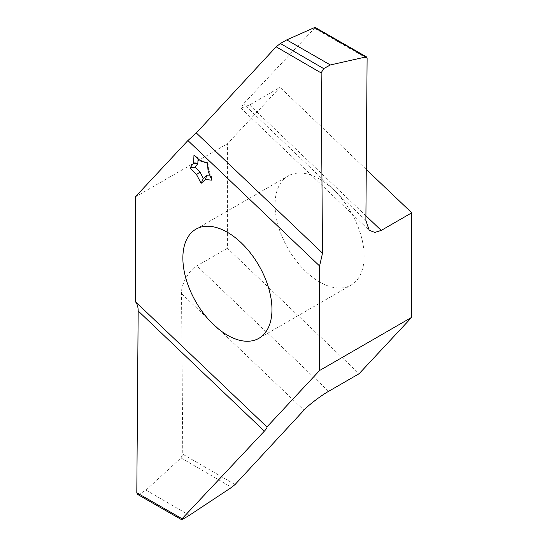 <?xml version="1.0" encoding="UTF-8"?>
<svg xmlns="http://www.w3.org/2000/svg" width="547" height="547" viewBox="0 0 547 547"><rect width="100%" height="100%" fill="white"/><g stroke="black" fill="none" stroke-linecap="round" stroke-linejoin="round"><path stroke-width="0.41" stroke-dasharray="2.73 2.05" d="M314.429 27.487L314.539 28.239L243.483 103.862L241.001 108.169L249.548 104.962L280.057 87.349L227.415 143.765L227.415 248.27L359.112 373.717M227.415 248.27L196.906 265.883C189.262 269.445 180.777 284.748 181.542 293.575L182.766 454.201L181.002 457.942L146.008 490.112L139.328 494.173L137.529 494.385M319.585 179.095A63.001 36.376 60 0 1 360.74 234.608A63.001 36.376 60 0 1 351.085 285.096A63.001 36.376 60 0 1 319.585 281.972A63.001 36.376 60 0 1 278.43 226.458A63.001 36.376 60 0 1 288.084 175.97A63.001 36.376 60 0 1 319.585 179.095M366.264 169.467L280.057 87.349M135.246 196.975L227.415 143.765M146.008 490.112L189.399 515.308M210.151 176.031L211.333 176.141L208.51 169.529L208.086 171.197M211.333 176.141L211.915 180.161M203.108 162.042L198.089 157.789L198.048 158.746M198.089 157.789L193.966 155.28M208.51 169.529L208.079 163.355L207.532 163.211M208.079 163.355L207.504 162.828M314.518 28.259L367.105 58.447M235.046 484.539L182.766 454.174M328.603 391.337L196.906 265.883M181.542 293.575L303.947 410.168M182.842 519.151L139.328 494.173M181.002 457.942L231.627 487.336M249.548 104.962L365.916 215.812M365.881 220.455L243.483 103.862M258.916 338.306L351.085 285.096M195.915 229.186L288.084 175.97M241.001 108.169L369.211 230.301"/><path stroke-width="0.82" d="M266.929 426.947C267.237 427.583 266.382 428.985 264.365 431.145L182.042 518.761L181.542 519.65L182.842 519.151L189.399 515.308L231.627 487.336L235.032 484.553L303.947 410.168C307.756 405.703 321.383 395.296 328.603 391.337L359.112 373.717L411.754 317.301L411.754 212.797L381.245 230.41L374.811 232.407L369.211 230.301L365.881 220.455L367.105 58.447L366.381 56.833L330.354 64.949L323.667 68.607L321.144 72.901L322.511 253.165L319.585 265.979L187.901 140.545L135.246 196.975L135.246 301.513L266.929 426.947L319.585 370.517L319.585 265.979M187.901 140.545L196.318 132.962L276.146 46.803L280.399 43.486L286.717 39.897L315.038 27.35L366.381 56.833M181.542 519.65L137.529 494.385L136.805 492.792L138.172 310.949C138.172 306.86 137.201 303.715 135.246 301.513M227.415 232.304A63.001 36.376 60 0 1 268.57 287.825A63.001 36.376 60 0 1 258.916 338.306A63.001 36.376 60 0 1 227.415 335.188A63.001 36.376 60 0 1 186.26 279.667A63.001 36.376 60 0 1 195.915 229.186A63.001 36.376 60 0 1 227.415 232.304M411.754 212.797L366.264 169.467M211.915 180.161L208.086 171.197L207.504 162.828L200.763 161.05L193.966 155.28L193.624 163.143L190.007 167.95L196.537 174.582L201.098 183.327L205.474 179.56L211.915 180.161M319.585 370.517L411.754 317.301M330.354 64.949L286.717 39.897M198.048 158.746L197.836 163.587L195.17 167.136L199.983 172.025L203.354 178.479L206.581 175.703L210.151 176.031M206.581 175.703L205.474 179.56M203.354 178.479L201.098 183.327M199.983 172.025L196.537 174.582M195.17 167.136L190.007 167.95M197.836 163.587L193.624 163.143M207.532 163.211L200.763 161.05M321.144 72.929L276.146 46.803M136.805 492.765L182.062 518.741M264.365 431.145L138.172 310.949M196.318 132.962L322.511 253.165M365.916 215.812L381.245 230.41M280.399 43.486L323.667 68.607M365.341 56.717L314.429 27.487"/></g></svg>
